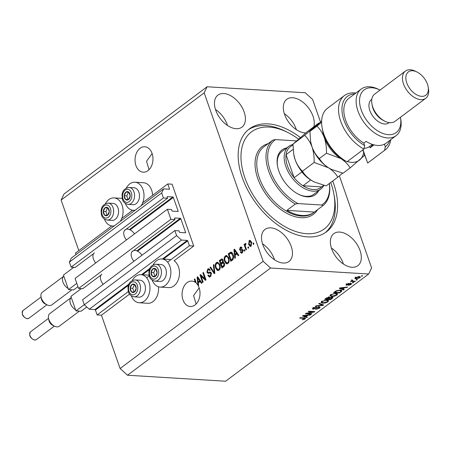 <?xml version="1.0" encoding="UTF-8"?>
<svg xmlns="http://www.w3.org/2000/svg" width="451" height="451" viewBox="0 0 451 451"><rect width="100%" height="100%" fill="white"/><g stroke="black" fill="none" stroke-linecap="round" stroke-linejoin="round"><path stroke-width="0.68" d="M189.431 245.772L193.733 246.037L172.079 184.2L167.778 183.935L169.491 188.839A0.485 0.299 53.1 0 1 169.3 189.245L163.617 188.896L161.667 192.949L163.425 197.961L167.552 198.215L167.146 197.042A0.485 0.299 53.1 0 1 167.338 196.636L172.846 196.974A0.485 0.299 53.1 0 1 173.342 197.42L178.122 211.068A0.485 0.299 53.1 0 1 177.925 211.474L172.417 211.136A0.485 0.299 53.1 0 1 171.921 210.69L171.51 209.518L167.383 209.264L170.89 219.287L175.022 219.536L174.61 218.363A0.485 0.299 53.1 0 1 174.808 217.963L180.315 218.295A0.485 0.299 53.1 0 1 180.806 218.746L185.586 232.389A0.485 0.299 53.1 0 1 185.395 232.795L179.881 232.462A0.485 0.299 53.1 0 1 179.391 232.011L178.979 230.839L174.847 230.585L176.6 235.597L181.539 240.073L187.221 240.422A0.485 0.299 53.1 0 1 187.712 240.868L189.431 245.772L167.58 262.149M174.847 230.585L82.556 299.757L84.309 304.769L89.242 309.245L94.924 309.595A0.485 0.299 53.1 0 1 95.42 310.04L97.134 314.945L128.372 291.532M146.66 277.827L149.292 275.854M97.134 314.945L101.441 315.21L129.561 294.131M152.241 280.234A14.071 9.899 -86.5 0 0 160.116 287.078L168.725 287.603A14.071 9.899 -86.5 0 0 177.75 281.012A14.071 9.899 -86.5 0 0 178.506 266.874A14.071 9.899 -86.5 0 0 174.08 260.763L193.733 246.037M89.242 309.245L181.539 240.073M84.309 304.769L176.6 235.597M170.89 219.287L78.598 288.46L82.725 288.713L101.075 274.958M131.844 251.9L175.022 219.536M78.598 288.46L75.086 278.436L167.383 209.264M163.617 188.896L71.326 258.068L69.375 262.127L71.128 267.133L75.261 267.387L93.611 253.637M124.375 230.579L167.552 198.215M71.128 267.133L163.425 197.961M69.375 262.127L161.667 192.949M75.993 254.573L75.48 253.107L111.735 225.934M121.77 218.414L132.656 210.256M142.691 202.736L167.778 183.935M152.117 153.532L146.541 161.278L149.05 169.677M140.081 148.283A12.741 8.958 -86.5 0 0 135.176 162.332A12.741 8.958 -86.5 0 0 143.226 172.192A12.741 8.958 -86.5 0 0 147.922 170.675A12.741 8.958 -86.5 0 0 152.833 156.621A12.741 8.958 -86.5 0 0 144.782 146.767A12.741 8.958 -86.5 0 0 140.081 148.283M199.156 287.868L193.58 295.614L196.095 304.013M187.126 282.619A12.741 8.958 -86.5 0 0 182.215 296.668A12.741 8.958 -86.5 0 0 190.266 306.528A12.741 8.958 -86.5 0 0 194.967 305.006A12.741 8.958 -86.5 0 0 198.226 285.737L198.575 285.477L198.26 282.901L200.143 281.486L201.394 283.363L201.975 282.929L197.639 276.756L197.098 277.162L197.916 285.207A12.741 8.958 -86.5 0 0 196.337 283.217L194.815 278.87L194.257 279.293L195.339 282.382A12.741 8.958 -86.5 0 0 191.822 281.097A12.741 8.958 -86.5 0 0 187.126 282.619M352 267.251A20.019 12.211 53.1 0 0 357.846 265.678A20.019 12.211 53.1 0 0 358.179 246.336A20.019 12.211 53.1 0 0 339.682 232.068A20.019 12.211 53.1 0 0 333.836 233.641A20.019 12.211 53.1 0 0 333.503 252.983A20.019 12.211 53.1 0 0 352 267.251M343.391 264.021A20.019 12.211 53.1 0 0 331.372 247.982M313.8 126.776A20.019 12.211 53.1 0 0 308.834 108.358A20.019 12.211 53.1 0 0 292.637 97.732A20.019 12.211 53.1 0 0 286.791 99.31A20.019 12.211 53.1 0 0 286.458 118.647A20.019 12.211 53.1 0 0 304.955 132.915A20.019 12.211 53.1 0 0 305.722 132.938M296.346 129.685A20.019 12.211 53.1 0 0 284.327 113.646M236.104 128.704A20.019 12.211 53.1 0 0 241.95 127.131A20.019 12.211 53.1 0 0 242.283 107.795A20.019 12.211 53.1 0 0 223.781 93.526A20.019 12.211 53.1 0 0 217.94 95.099A20.019 12.211 53.1 0 0 217.602 114.436A20.019 12.211 53.1 0 0 236.104 128.704M227.49 125.474A20.019 12.211 53.1 0 0 215.471 109.435M283.149 263.04A20.019 12.211 53.1 0 0 288.99 261.467A20.019 12.211 53.1 0 0 289.322 242.125A20.019 12.211 53.1 0 0 270.825 227.856A20.019 12.211 53.1 0 0 264.979 229.429A20.019 12.211 53.1 0 0 264.647 248.772A20.019 12.211 53.1 0 0 283.149 263.04M274.535 259.81A20.019 12.211 53.1 0 0 262.516 243.771M131.681 210.989A14.071 9.899 -86.5 0 0 131.613 210.019M104.44 219.147A14.071 9.899 -86.5 0 0 112.316 225.996A14.071 9.899 -86.5 0 0 114.351 225.821M120.18 221.452A14.071 9.899 -86.5 0 0 122.097 205.261A14.071 9.899 -86.5 0 0 114.03 197.904A14.071 9.899 -86.5 0 0 105.382 203.739M126.303 188.061A14.071 9.899 93.5 0 1 134.95 182.221L143.559 182.751A14.071 9.899 93.5 0 1 151.621 190.108A14.071 9.899 93.5 0 1 152.596 195.311M134.95 182.221A14.071 9.899 93.5 0 1 143.018 189.583A14.071 9.899 93.5 0 1 141.101 205.774M158.493 286.785A14.071 9.899 93.5 0 1 147.804 303.286L139.196 302.756A14.071 9.899 93.5 0 1 131.326 295.912M132.267 280.499A14.071 9.899 93.5 0 1 140.915 274.665A14.071 9.899 93.5 0 1 148.977 282.022A14.071 9.899 93.5 0 1 148.227 296.166A14.071 9.899 93.5 0 1 139.196 302.756M160.116 287.078A14.071 9.899 -86.5 0 0 169.148 280.488A14.071 9.899 -86.5 0 0 169.897 266.344A14.071 9.899 -86.5 0 0 161.836 258.987A14.071 9.899 -86.5 0 0 153.188 264.822M300.27 137.487A64.296 39.231 53.1 0 0 268.103 123.884A64.296 39.231 53.1 0 0 249.33 128.935A64.296 39.231 53.1 0 0 248.259 191.061A64.296 39.231 53.1 0 0 307.678 236.893A64.296 39.231 53.1 0 0 326.451 231.837A64.296 39.231 53.1 0 0 332.708 180.992M101.441 315.21L120.107 368.518L127.509 375.226L225.63 381.225L368.687 274.011L371.613 267.928L339.377 175.879M320.514 122.024L312.622 99.479L305.214 92.765L207.099 86.767L204.173 92.844L263.164 261.298L270.566 268.012L368.687 274.011M201.084 276.097L203.164 282.038L202.606 282.456L199.99 274.997L200.588 274.546L204.94 278.797L202.86 272.844L203.418 272.427L206.034 279.891L205.43 280.336L201.084 276.097L201.947 276.147L205.887 279.998M207.905 272.5L210.003 272.043L211.457 273.205L210.521 276.643L209.411 277.044L207.838 275.476L208.368 274.958L209.473 276.012L210.267 275.736L210.905 273.644L210.189 272.979L208.086 273.424L206.896 272.28L207.742 269.061L208.79 268.689L210.177 270.053L209.653 270.566L208.751 269.664L208.069 269.923L207.46 271.88L207.905 272.5L210.865 272.094M213.926 264.551L214.845 273.283L214.27 273.718L210.042 267.46L210.617 267.031L214.219 272.652L213.346 264.985L213.926 264.551M219.107 270.211L218.019 270.589L217.106 270.234L215.668 268.08C214.823 265.91 215.076 264.066 216.429 262.555L217.545 262.189L219.902 264.793L220.291 267.888L219.107 270.211M228.054 263.508L226.966 263.88L226.058 263.525L224.615 261.371C223.775 259.201 224.029 257.358 225.376 255.847L226.498 255.48L228.849 258.085L229.238 261.18L228.054 263.508M235.112 255.283L235.422 257.865L234.836 258.299L233.945 249.55L234.492 249.138L238.821 255.311L238.241 255.751L236.989 253.874L235.112 255.283M253.552 242.926L253.924 243.991L253.366 244.414L252.994 243.348L253.552 242.926M207.099 86.767L64.042 193.981L61.116 200.064L204.173 92.844M61.116 200.064L78.818 250.609M120.107 368.518L263.164 261.298M251.63 242.221L251.128 246.212L250.339 246.477L248.642 244.527L249.161 240.592L249.944 240.327L251.63 242.221M248.377 246.804L248.755 247.87L248.191 248.292L247.819 247.227L248.377 246.804M245.53 246.736L246.517 249.55L245.958 249.967L244.053 244.538L244.617 244.121L244.916 244.989L245.243 243.529L245.868 243.422L245.93 244.357L245.243 245.553L245.53 246.736M245.88 243.568L245.243 243.529L245.868 243.422M244.532 249.685L244.904 250.756L244.346 251.173L243.974 250.108L244.532 249.685M242.931 250.147L242.221 252.893L241.409 253.191L240.276 252.143L240.8 251.63L241.984 252.086L242.418 250.7L242.052 250.294L242.976 250.356L240.428 250.604L239.526 249.764L240.225 247.283L241.076 246.985L242.046 247.881L241.522 248.394L240.518 248.044L240.05 249.234L240.383 249.555L242.074 249.206L242.931 250.147M242.847 252.137L241.482 252.272L242.858 252.132M241.961 247.96L240.518 248.044M231.318 252.222L230.664 252.182C231.865 252.267 232.699 253.135 233.167 254.787C234.041 256.929 233.798 258.694 232.44 260.097L230.856 261.287L228.24 253.823L230.991 252.148M223.403 262.087L224.423 263.339C224.886 264.822 224.598 265.96 223.561 266.75L221.903 267.995L219.287 260.531L221.909 258.891L223.093 260.047L223.239 262.059M307.17 313.439L311.962 313.733L311.404 314.15L305.378 313.783L305.975 313.338L313.05 311.929L308.247 311.635L308.805 311.213L314.832 311.585L314.234 312.03L307.17 313.439L307.058 313.118M319.308 306.866L320.097 307.227L319.364 308.247L315.531 309.471L318.71 308.168L318.767 307.289L313.174 309.211L312.425 308.89L313.084 307.943L316.54 306.81L313.811 307.971L313.749 308.794L319.308 306.866M318.84 306.409L319.212 307.481L318.632 306.9M312.955 307.548L313.749 308.794M319.314 303.337L323.643 304.977L323.068 305.412L315.429 306.246L316.01 305.817L322.623 305.175L318.733 303.771L319.314 303.337M328.61 300.569L327.95 301.815L325.419 302.948L322.803 303.23L321.056 302.593L321.772 301.431L326.998 300.028L328.666 300.687M337.562 293.86L336.897 295.106L334.366 296.239L331.756 296.521L330.008 295.884L330.718 294.728L335.944 293.319L337.613 293.979M342.89 289.091L344.22 289.553L343.639 289.993L339.332 288.336L339.879 287.924L347.625 287.005L347.044 287.439L344.773 287.682L342.89 289.091L342.732 288.64M361.798 275.685L362.655 275.736L362.097 276.159L361.234 276.102L361.798 275.685M127.509 375.226L270.566 268.012M359.092 276.598L360.422 277.044L359.904 277.867L356.132 278.853L354.852 278.414L355.365 277.59L359.092 276.598M356.623 279.564L357.48 279.614L356.921 280.037L356.065 279.981L356.623 279.564M353.043 281.103L355.315 281.238L354.757 281.661L350.376 281.39L351.633 281.018L351.515 280.471L352.276 280.094L352.693 280.285L352.248 280.973L353.043 281.103M351.459 280.522L351.633 281.018L351.515 280.471M352.096 280.161L352.248 280.973M352.845 282.394L353.708 282.444L353.15 282.867L352.287 282.811L352.845 282.394M350.974 283.414L351.628 283.69L351.064 284.491L348.319 285.404L350.478 284.423L350.523 283.837L346.509 285.235L345.951 284.998L346.503 284.231L349.029 283.352L347.146 284.254L346.982 284.812L350.974 283.414M350.478 284.423L350.382 283.437M346.402 283.651L346.982 284.812M340.246 290.066L342.044 290.698L339.654 292.981L333.627 292.609L336.113 290.839L340.246 290.066M332.218 297.113L333.114 297.485L330.701 299.684L324.681 299.317L326.349 298.066L329.337 297.051L330.002 297.581L332.218 297.113M306.043 316.709L307.373 317.171L306.787 317.611L302.486 315.954L303.033 315.542L310.773 314.623L310.192 315.057L307.926 315.3L306.043 316.709L305.885 316.258M305.09 318.942L303.827 319.55L302.052 319.697L304.414 318.88L304.515 318.434L299.644 318.079L300.208 317.662L304.295 317.91L305.553 318.276L305.09 318.942L304.746 317.949M304.414 318.88L304.335 317.91M361.933 275.696L362.097 276.159M359.695 276.666L359.904 277.867M355.94 278.306L356.132 278.853M355.591 277.777L355.196 277.726M355.85 277.28L355.704 278.109L355.332 277.044M358.427 276.593L358.573 277.021L355.974 277.636L356.685 278.436L359.289 277.816L359.56 277.348L359.188 276.283M359.289 277.816L358.573 277.021M356.758 279.569L356.921 280.037M354.593 281.198L354.757 281.661M351.932 280.443L351.588 280.421M352.986 282.399L353.15 282.867M350.709 283.408L351.064 284.491M349.869 283.549L349.999 283.91M346.233 284.451L346.509 285.235M348.42 283.403L348.55 283.775M347.022 283.893L347.146 284.254M343.386 289.266L343.639 289.993M346.92 287.09L347.044 287.439M344.66 287.36L344.773 287.682M341.125 288.426L342.371 288.911L343.882 287.777L340.234 288.166L341.125 288.426M343.775 287.462L343.882 287.777M341.057 291.267L341.238 291.791M339.49 292.513L339.654 292.981M341.413 290.252L341.029 290.596M334.89 292.237L339.507 292.519L340.466 291.797L340.933 290.737L339.676 290.489L336.717 290.963L334.89 292.237L334.732 291.78M335.685 291.092L335.837 291.526M336.593 290.613L336.717 290.963M339.524 290.049L339.676 290.489M340.714 290.111L341.153 290.946L340.776 289.88M334.259 295.924L334.366 296.239M331.575 296.014L331.756 296.521M330.808 295.399L330.166 295.253M337.077 293.516L336.626 293.962M336.694 294.52L336.897 295.106M331.429 294.768L330.887 295.625L332.325 296.104L336.192 295.067L336.717 294.21L335.369 293.736L333.774 293.827L331.429 294.768L331.288 294.356M333.655 293.494L333.774 293.827M335.217 293.308L335.369 293.736M330.538 299.222L330.701 299.684M325.943 298.94L327.742 299.052L329.224 297.897L328.88 297.48L325.943 298.94L325.785 298.489M328.74 297.079L329.224 297.897M328.289 298.641L328.446 299.098L330.56 299.222L332.133 297.981L331.829 296.673M331.524 297.136L331.665 297.536L328.446 299.098M332.133 297.981L331.665 297.536M325.306 302.632L325.419 302.948M322.628 302.722L322.803 303.23M321.862 302.108L321.213 301.956M328.131 300.225L327.68 300.67M327.742 301.229L327.95 301.815M322.482 301.471L321.941 302.333L323.373 302.807L327.24 301.775L327.764 300.918L326.417 300.445L324.821 300.535L322.482 301.471L322.335 301.065M324.709 300.203L324.821 300.535M326.27 300.016L326.417 300.445M322.803 304.656L323.068 305.412M322.386 304.498L322.623 305.175M319.178 307.706L319.364 308.247M313.163 308.146L312.831 308.151M312.808 308.168L313.174 309.211M315.92 306.832L316.061 307.238M313.665 307.559L313.811 307.971M319.364 306.872L319.082 307.108M311.241 313.687L311.404 314.15M312.887 311.461L313.05 311.929M314.059 311.534L314.234 312.03M306.533 316.884L306.787 317.611M310.068 314.708L310.192 315.057M307.808 314.973L307.926 315.3M304.273 316.044L305.524 316.529L307.035 315.396L303.388 315.785L304.273 316.044M306.922 315.08L307.035 315.396M303.703 319.201L303.827 319.55M135.272 210.143A14.071 9.899 93.5 0 1 133.237 210.318A14.071 9.899 93.5 0 1 125.361 203.469M253.716 243.393L252.994 243.348M250.773 246.415L249.747 245.186M249.386 244.572L248.642 244.527M251.793 242.734L251.089 242.689L249.42 241.375L250.023 240.642L249.161 240.592M250.023 240.642L250.378 240.445M251.416 241.685L250.739 241.274L249.42 241.375L249.2 244.104L250.869 245.429L251.089 242.689M251.275 245.632L250.412 245.581L251.275 245.632M248.54 247.266L247.819 247.227M245.237 245.507L245.056 244.994M244.775 244.583L244.053 244.538M245.254 245.006L244.916 244.989M245.778 244.403L245.896 243.844M244.696 250.153L243.974 250.108M241.854 253.107L241.133 252.199L240.276 252.143M243.072 250.739L242.418 250.7M243.275 250.75L242.976 250.356L242.345 250.452M240.924 250.547L240.389 249.815L239.526 249.764M240.389 249.815L240.31 249.533M240.456 248.095L241.088 247.34L240.225 247.283M241.088 247.34L241.477 247.114M242.401 249.335L240.383 249.555M235.366 255.091L235.287 254.291M234.858 250.142L234.808 249.6L233.945 249.55M238.793 255.334L237.897 253.998M237.852 253.924L236.989 253.874M235.208 250.164L234.492 250.119L234.988 254.274L235.85 254.325L237.344 253.203M237.333 253.191L236.499 253.141L234.492 250.119M234.988 254.274L236.499 253.141M231.521 260.785L231.245 260.001M229.209 254.195L228.24 253.823M229.102 253.874L231.521 252.233M232.761 253.806L231.724 253.197M233.314 255.243L232.603 255.198L230.861 253.146L229.102 254.274L231.109 259.996L231.966 260.047L233.421 258.874M231.853 253.197L230.861 253.146M233.657 257.222L233.032 257.183L232.603 255.198M232.93 259.331L232.068 259.274L233.032 257.183M231.109 259.996L232.068 259.274M227.394 263.835L226.058 263.525M226.921 263.576L225.804 262.206M225.359 261.422L224.615 261.371M225.382 257.002L226.239 255.897L225.376 255.847M226.239 255.897L226.921 255.57M228.522 257.279L227.36 256.506L225.686 256.715C224.66 257.893 224.491 259.308 225.179 260.966L226.949 262.905L227.744 262.634C228.747 261.49 228.928 260.109 228.285 258.485L227.456 256.974L226.498 256.456M226.949 262.905L228.916 262.392M228.319 257.025L227.456 256.974M228.99 258.524L228.285 258.485M228.606 262.691L227.744 262.634M222.569 267.494L222.298 266.71M221.351 264.004L221.075 263.221M220.263 260.904L219.287 260.531M220.15 260.582L222.332 259.026M224.373 263.209L223.076 262.944L221.238 264.083L222.157 266.704L223.775 265.368L223.865 263.767L223.076 262.944M222.157 266.704L223.019 266.755L224.637 265.425M223.104 260.08L221.915 259.877L220.156 260.982L220.934 263.215L222.45 261.992L222.574 260.593L221.915 259.877M220.934 263.215L221.796 263.266L223.307 262.042M223.234 260.633L222.574 260.593M223.053 262.025L222.45 261.992M224.559 263.807L223.865 263.767M224.547 265.419L223.775 265.368M224.13 265.921L223.268 265.87M218.447 270.544L217.106 270.234M217.968 270.284L216.852 268.914M216.407 268.125L215.668 268.08M216.429 263.711L217.286 262.606L216.429 262.555M217.286 262.606L217.968 262.279M219.569 263.987L218.408 263.215L216.739 263.423C215.708 264.602 215.539 266.017 216.232 267.674L218.002 269.613L218.797 269.343C219.8 268.198 219.981 266.812 219.333 265.194L218.51 263.677L217.545 263.164M218.002 269.613L219.97 269.1M219.366 263.734L218.51 263.677M220.043 265.233L219.333 265.194M219.654 269.399L218.797 269.343M214.817 273.306L214.377 272.658M211.53 268.441L210.905 267.511L210.042 267.46M214.783 272.686L214.219 272.652M213.977 265.025L213.346 264.985M209.856 276.993L208.728 275.595M208.672 275.527L207.838 275.476M209.473 276.012L211.124 275.792L210.267 275.736M211.587 273.684L210.905 273.644M211.451 273.188L210.189 272.979M208.576 273.374L207.793 272.427M207.697 272.325L206.896 272.28M207.781 270.183L208.604 269.117L207.742 269.061M208.604 269.117L209.202 268.796M210.166 270.031L208.751 269.664M201.225 276.108L200.853 275.048L199.99 274.997M205.662 278.836L204.94 278.797M203.581 272.889L202.86 272.844M198.547 285.246L197.916 285.207M198.519 282.709L198.434 281.909M198.012 277.76L197.955 277.218L197.098 277.162M201.947 282.952L201.05 281.61M200.999 281.542L200.143 281.486M198.361 277.782L197.639 277.737L198.141 281.886L198.998 281.943L200.498 280.821M200.486 280.804L199.652 280.753L197.639 277.737M198.141 281.886L199.652 280.753M196.061 282.427L195.339 282.382M194.979 279.338L194.257 279.293M133.383 284.051A4.245 2.988 -86.5 0 0 131.861 284.558A4.245 2.988 -86.5 0 0 130.187 288.172A4.245 2.988 -86.5 0 0 131.489 291.904A4.245 2.988 -86.5 0 0 134.477 292.022A4.245 2.988 -86.5 0 0 136.157 288.409A4.245 2.988 -86.5 0 0 134.849 284.677A4.245 2.988 -86.5 0 0 133.383 284.051M133.468 284.626L131.861 284.558L130.187 288.172L131.489 291.904L134.477 292.022L136.157 288.409L134.849 284.677L133.468 284.626M138.863 297.147A8.49 5.976 -86.5 0 0 138.953 297.153A8.49 5.976 -86.5 0 0 139.043 297.158A8.49 5.976 -86.5 0 0 145.295 290.252A8.49 5.976 -86.5 0 0 145.442 287.817A8.49 5.976 -86.5 0 0 139.99 280.201A8.49 5.976 -86.5 0 0 139.9 280.195M145.442 287.817L145.447 287.935A7.667 5.395 93.5 0 1 145.312 290.134L145.295 290.252M134.872 284.733L134.443 284.716L132.769 288.33L134.054 292.006M132.769 288.33L130.187 288.172M134.443 284.716L131.861 284.558M106.504 207.285A4.245 2.988 -86.5 0 0 104.982 207.798A4.245 2.988 -86.5 0 0 103.302 211.406A4.245 2.988 -86.5 0 0 104.609 215.138A4.245 2.988 -86.5 0 0 107.592 215.257A4.245 2.988 -86.5 0 0 109.272 211.649A4.245 2.988 -86.5 0 0 107.964 207.917A4.245 2.988 -86.5 0 0 106.504 207.285M106.588 207.86L104.982 207.798L103.302 211.406L104.609 215.138L107.592 215.257L109.272 211.649L107.964 207.917L106.588 207.86M111.978 220.381A8.49 5.976 -86.5 0 0 112.068 220.387A8.49 5.976 -86.5 0 0 112.158 220.392A8.49 5.976 -86.5 0 0 118.416 213.492A8.49 5.976 -86.5 0 0 118.562 211.057A8.49 5.976 -86.5 0 0 113.105 203.435A8.49 5.976 -86.5 0 0 113.015 203.429M118.562 211.057L118.568 211.175A7.667 5.395 93.5 0 1 118.433 213.374L118.416 213.492M107.992 207.973L107.564 207.956L105.884 211.564L107.175 215.245M105.884 211.564L103.302 211.406M107.564 207.956L104.982 207.798M127.424 191.607A4.245 2.988 -86.5 0 0 125.902 192.115A4.245 2.988 -86.5 0 0 124.222 195.728A4.245 2.988 -86.5 0 0 125.53 199.46A4.245 2.988 -86.5 0 0 128.512 199.579A4.245 2.988 -86.5 0 0 130.192 195.965A4.245 2.988 -86.5 0 0 128.885 192.233A4.245 2.988 -86.5 0 0 127.424 191.607M127.509 192.182L125.902 192.115L124.222 195.728L125.53 199.46L128.512 199.579L130.192 195.965L128.885 192.233L127.509 192.182M132.898 204.703A8.49 5.976 -86.5 0 0 132.989 204.709A8.49 5.976 -86.5 0 0 133.079 204.715A8.49 5.976 -86.5 0 0 139.336 197.814A8.49 5.976 -86.5 0 0 139.483 195.373A8.49 5.976 -86.5 0 0 134.026 187.757A8.49 5.976 -86.5 0 0 133.936 187.751M139.483 195.373L139.489 195.497A7.667 5.395 93.5 0 1 139.353 197.696L139.336 197.814M128.913 192.289L128.484 192.273L126.804 195.886L128.095 199.562M126.804 195.886L124.222 195.728M128.484 192.273L125.902 192.115M154.304 268.373A4.245 2.988 -86.5 0 0 152.782 268.881A4.245 2.988 -86.5 0 0 151.108 272.494A4.245 2.988 -86.5 0 0 152.41 276.226A4.245 2.988 -86.5 0 0 155.398 276.345A4.245 2.988 -86.5 0 0 157.072 272.731A4.245 2.988 -86.5 0 0 155.77 268.999A4.245 2.988 -86.5 0 0 154.304 268.373M154.389 268.948L152.782 268.881L151.108 272.494L152.41 276.226L155.398 276.345L157.072 272.731L155.77 268.999L154.389 268.948M159.784 281.463A8.49 5.976 -86.5 0 0 159.874 281.475A8.49 5.976 -86.5 0 0 159.964 281.475A8.49 5.976 -86.5 0 0 166.216 274.574A8.49 5.976 -86.5 0 0 166.363 272.139A8.49 5.976 -86.5 0 0 160.906 264.517A8.49 5.976 -86.5 0 0 160.821 264.517M166.363 272.139L166.368 272.257A7.667 5.395 93.5 0 1 166.233 274.456L166.216 274.574M155.792 269.055L155.364 269.038L153.69 272.652L154.975 276.328M153.69 272.652L151.108 272.494M155.364 269.038L152.782 268.881M318.637 190.694A27.9 17.025 -126.9 0 1 307.249 196.839A27.9 17.025 -126.9 0 1 298.844 194.426A27.9 17.025 -126.9 0 1 277.495 165.94A27.9 17.025 -126.9 0 1 286.627 147.984M298.449 194.223A26.688 16.287 53.1 0 0 306.105 196.348A26.688 16.287 53.1 0 0 313.896 194.251L320.819 189.065A26.688 16.287 -126.9 0 1 313.028 191.162A26.688 16.287 -126.9 0 1 288.364 172.135A26.688 16.287 -126.9 0 1 288.803 146.35A26.688 16.287 -126.9 0 1 292.981 144.495M298.427 139.06A60.659 37.01 53.1 0 0 287.49 132.329A60.659 37.01 53.1 0 0 269.224 127.081A60.659 37.01 53.1 0 0 244.859 177.756A60.659 37.01 53.1 0 0 306.562 233.697A60.659 37.01 53.1 0 0 333.903 194.257A60.659 37.01 53.1 0 0 330.73 182.475M248.202 129.837A64.296 39.231 -126.9 0 1 265.797 125.609A64.296 39.231 -126.9 0 1 285.162 131.179L287.49 132.329M264.929 146.056A41.25 25.166 53.1 0 0 264.692 146.231A41.25 25.166 53.1 0 0 264.461 146.406L272.917 140.069L275.629 139.607A40.032 24.427 53.1 0 0 270.256 170.579A40.032 24.427 53.1 0 0 298.026 203.576L321.693 205.025A40.032 24.427 53.1 0 0 329.337 183.518M272.917 140.069A41.25 25.166 -126.9 0 0 268.627 171.104A41.25 25.166 -126.9 0 0 295.32 204.038L286.859 210.375A41.25 25.166 53.1 0 0 302.125 215.482A41.25 25.166 53.1 0 0 314.167 212.241A41.25 25.166 53.1 0 0 314.403 212.06L322.86 205.718A41.25 25.166 -126.9 0 0 329.371 183.495M275.629 139.607L296.352 140.875M295.32 204.038L298.026 203.576M321.693 205.025L322.86 205.718M333.903 194.257L334.36 196.822A64.296 39.231 -126.9 0 1 325.272 232.665M288.803 146.35L281.886 151.536A26.688 16.287 53.1 0 0 277.574 166.368M286.859 210.375L314.403 212.06M292.981 144.799L289.553 147.37A25.476 15.543 53.1 0 0 286.052 154.648A25.476 15.543 53.1 0 0 294.125 177.717A25.476 15.543 53.1 0 0 302.993 185.75A25.476 15.543 53.1 0 0 313.422 189.516A25.476 15.543 53.1 0 0 321.614 186.889L323.694 185.327M293.127 149.343L286.052 154.648L294.125 177.717L301.82 171.949A25.476 15.543 -126.9 0 0 310.683 179.988L302.993 185.75L321.614 186.889M323.88 185.378A26.688 16.287 -126.9 0 1 320.819 189.065M363.01 149.766L367.655 163.031A33.966 20.723 53.1 0 0 368.253 162.608L385.177 149.924A33.966 20.723 -126.9 0 1 384.579 150.346L367.655 163.031L362.807 149.918M380.052 90.093A26.688 16.287 53.1 0 0 380.013 90.07A26.688 16.287 53.1 0 0 371.974 87.759A26.688 16.287 53.1 0 0 361.251 110.055A26.688 16.287 53.1 0 0 388.401 134.669A26.688 16.287 53.1 0 0 400.432 117.316A26.688 16.287 53.1 0 0 400.426 117.271M400.432 117.316L400.736 119.025A29.118 17.764 -126.9 0 1 396.108 135.666A29.118 17.764 -126.9 0 1 387.606 137.955A29.118 17.764 -126.9 0 1 360.704 117.198A29.118 17.764 -126.9 0 1 361.189 89.067A29.118 17.764 -126.9 0 1 369.69 86.778A29.118 17.764 -126.9 0 1 378.457 89.298L380.013 90.07M405.381 71.106L374.618 94.163A16.986 10.362 53.1 0 0 371.917 103.871L372.222 105.579A14.556 8.885 53.1 0 0 383.361 120.445L384.912 121.212A16.986 10.362 53.1 0 0 390.03 122.683A16.986 10.362 53.1 0 0 394.986 121.347L425.75 98.29A16.986 10.362 -126.9 0 1 420.794 99.626A16.986 10.362 -126.9 0 1 405.099 87.517A16.986 10.362 -126.9 0 1 405.381 71.106A16.986 10.362 -126.9 0 1 410.337 69.775A16.986 10.362 -126.9 0 1 415.456 71.241L417.012 72.013A14.556 8.885 53.1 0 0 412.626 70.751A14.556 8.885 53.1 0 0 406.774 82.916A14.556 8.885 53.1 0 0 421.584 96.339A14.556 8.885 53.1 0 0 428.146 86.874A14.556 8.885 53.1 0 0 417.012 72.013M371.917 103.871A16.986 10.362 53.1 0 0 384.912 121.212M371.799 99.31L371.455 99.564A14.556 8.885 53.1 0 0 371.212 113.629A14.556 8.885 53.1 0 0 384.669 124.008A14.556 8.885 53.1 0 0 388.92 122.864L389.258 122.604M361.189 89.067L348.882 98.29A29.118 17.764 53.1 0 0 345.489 119.746A29.118 17.764 53.1 0 0 363.777 143.119L366.082 141.388A29.118 17.764 -126.9 0 0 377.611 145.447A29.118 17.764 -126.9 0 0 386.112 143.159L396.108 135.666M354.802 93.853A31.542 19.246 53.1 0 0 342.489 114.791A31.542 19.246 53.1 0 0 364.628 145.549L363.923 149.084L346.999 161.768A33.966 20.723 53.1 0 1 322.115 127.656A33.966 20.723 53.1 0 1 327.511 108.246L344.434 95.561A33.966 20.723 -126.9 0 1 355.884 93.041M363.923 149.084A33.966 20.723 -126.9 0 1 340.894 121.798A33.966 20.723 -126.9 0 1 344.434 95.561M390.808 139.641A33.966 20.723 -126.9 0 1 385.177 149.924M384.579 150.346L385.284 146.812L384.432 144.382L385.447 143.621M385.284 146.812A31.542 19.246 53.1 0 0 389.726 140.453M363.777 143.119L364.628 145.549M346.999 161.768L342.478 159.197A31.542 19.246 -126.9 0 1 322.42 129.364L322.115 127.656M374.042 144.878L370.102 147.832L369.611 146.428M372.836 144.54A23.655 14.432 -126.9 0 1 372.689 144.867L370.102 147.832M372.543 144.45L372.689 144.867M428.146 86.874L428.45 88.582A16.986 10.362 -126.9 0 1 425.75 98.29M292.981 144.128L307.176 131.743L318.863 122.988L304.667 135.368L292.981 144.128L293.719 154.248L295.106 159.631C296.899 164.361 299.357 168.223 302.469 171.211L314.15 162.45L328.61 167.84C332.68 170.512 335.753 173.618 337.827 177.153L326.146 185.908L314.347 181.995L311.686 180.524C307.616 177.852 304.543 174.746 302.469 171.211M304.667 135.368C307.779 138.361 310.232 142.217 312.03 146.947C313.592 151.778 314.302 156.948 314.15 162.45M337.827 177.153L342.675 173.139M322.786 131.162A26.688 16.287 53.1 0 0 324.331 137.724A26.688 16.287 53.1 0 0 340.917 158.617C344.992 161.295 348.065 164.395 350.134 167.93L343.064 173.229L331.271 169.317L328.61 167.84C324.528 165.167 321.456 162.061 319.387 158.526C316.275 155.539 313.823 151.677 312.03 146.947L310.716 142.003A26.688 16.287 53.1 0 0 312.03 146.947A26.688 16.287 53.1 0 0 328.61 167.84A26.688 16.287 53.1 0 0 331.141 169.249A26.688 16.287 53.1 0 0 331.282 169.322M293.719 154.248L293.798 154.687A26.688 16.287 53.1 0 0 295.106 159.631A26.688 16.287 -126.9 0 0 311.686 180.524A26.688 16.287 53.1 0 0 314.217 181.933A26.688 16.287 53.1 0 0 314.285 181.967M310.638 141.569L309.905 131.444L321.636 121.088M321.614 122.306L316.974 126.145C320.086 129.138 322.538 132.994 324.331 137.724C325.898 142.555 326.609 147.725 326.456 153.227L340.917 158.617A26.688 16.287 53.1 0 0 345.381 160.894M347.276 161.559A26.688 16.287 53.1 0 0 359.847 159.778A26.688 16.287 53.1 0 0 363.669 152.37M350.134 167.93L364.329 155.544L364.329 154.259M326.456 153.227L319.387 158.526M316.974 126.145L309.905 131.444M364.081 148.294A21.834 13.321 53.1 0 0 369.442 146.558L372.346 144.382M54.532 326.191L52.587 325.233A4.854 2.96 -126.9 0 1 48.877 320.278L48.499 318.141A7.887 4.809 53.1 0 0 54.532 326.191A7.887 4.809 53.1 0 0 56.905 326.874A7.887 4.809 53.1 0 0 59.211 326.253L79.421 311.105M86.761 306.996L81.135 311.213L75.971 310.897L75.588 309.798A7.887 4.809 -126.9 0 1 70.418 303.461A7.887 4.809 -126.9 0 1 71.281 297.502L49.751 313.637A7.887 4.809 53.1 0 0 48.499 318.141M133.941 261.247A8.248 5.034 -126.9 0 1 132.6 251.089M133.586 250.593A8.248 5.034 -126.9 0 1 135.007 250.44A8.248 5.034 -126.9 0 1 141.969 255.227M103.178 284.305A8.248 5.034 -126.9 0 1 101.83 274.146M75.588 309.798L70.892 296.397L81.27 288.623M75.971 310.897L84.275 304.673M47.062 304.87L45.123 303.906A4.854 2.96 -126.9 0 1 41.407 298.957L41.03 296.82A7.887 4.809 53.1 0 0 47.062 304.87A7.887 4.809 53.1 0 0 49.441 305.553A7.887 4.809 53.1 0 0 51.741 304.932L71.951 289.784M77.967 286.667L73.671 289.892L68.507 289.576L68.118 288.471A7.887 4.809 -126.9 0 1 62.954 282.14A7.887 4.809 -126.9 0 1 63.811 276.175L42.281 292.31A7.887 4.809 53.1 0 0 41.03 296.82M126.472 239.921A8.248 5.034 -126.9 0 1 125.13 229.768M126.122 229.271A8.248 5.034 -126.9 0 1 127.537 229.119A8.248 5.034 -126.9 0 1 134.499 233.906M95.708 262.978A8.248 5.034 -126.9 0 1 94.366 252.825M68.118 288.471L63.428 275.076L73.801 267.296M68.507 289.576L76.805 283.352M95.42 310.04L128.529 285.224M142.488 274.76L149.45 269.546M163.409 259.083L187.712 240.868M94.924 309.595L128.997 284.057M141.484 274.698L149.918 268.379M162.399 259.021L187.221 240.422M185.073 232.778L185.586 232.389M137.532 251.179L180.806 218.746M136.85 250.869L180.315 218.295M177.604 211.451L178.122 211.068M130.068 229.852L173.342 197.42M129.386 229.548L172.846 196.974M168.978 189.228L169.491 188.839M349.085 283.882L349.226 284.288M341.672 287.715L341.779 288.014M332.173 297.914L332.359 298.444M326.704 297.818L326.857 298.258M329.292 297.795L329.478 298.32M321.659 304.222L321.907 304.938M316.157 307.875L316.281 308.225M304.825 315.328L304.927 315.632M303.619 317.87L303.782 318.333M241.984 249.448L241.122 249.392M236.127 251.472L235.332 251.427M230.619 252.74L229.756 252.684M221.819 259.331L220.956 259.28M222.783 262.527L221.92 262.471M214.642 271.333L214.045 271.299M209.794 272.41L208.931 272.359M199.28 279.09L198.485 279.039M133.502 281.745A6.551 4.606 -86.5 0 0 128.563 288.104A6.551 4.606 -86.5 0 0 132.836 294.83A6.551 4.606 -86.5 0 0 137.775 288.471A6.551 4.606 -86.5 0 0 133.502 281.745M134.116 296.854A8.49 5.976 93.5 0 1 134.026 296.848C127.881 295.067 128.27 291.357 128.011 287.935C128.146 283.437 130.463 280.759 134.956 279.891A8.49 5.976 93.5 0 1 135.063 279.896A8.49 5.976 93.5 0 1 140.515 288.674A8.49 5.976 93.5 0 1 134.116 296.854M106.616 204.985A6.551 4.606 -86.5 0 0 101.684 211.344A6.551 4.606 -86.5 0 0 105.957 218.07A6.551 4.606 -86.5 0 0 110.895 211.711A6.551 4.606 -86.5 0 0 106.616 204.985M107.237 220.094A8.49 5.976 93.5 0 1 107.146 220.088C100.996 218.307 101.385 214.597 101.131 211.175C101.266 206.676 103.578 203.993 108.071 203.13L108.184 203.136A8.49 5.976 93.5 0 1 113.629 211.914A8.49 5.976 93.5 0 1 107.237 220.094M108.093 203.13A8.49 5.976 93.5 0 1 108.184 203.136L113.105 203.435M127.537 189.307A6.551 4.606 -86.5 0 0 122.604 195.666A6.551 4.606 -86.5 0 0 126.878 202.392A6.551 4.606 -86.5 0 0 131.81 196.033A6.551 4.606 -86.5 0 0 127.537 189.307M128.157 204.416A8.49 5.976 93.5 0 1 128.067 204.41C121.917 202.629 122.306 198.919 122.052 195.497C122.187 190.999 124.499 188.315 128.992 187.453L129.104 187.458A8.49 5.976 93.5 0 1 134.55 196.236A8.49 5.976 93.5 0 1 128.157 204.416M129.014 187.453A8.49 5.976 93.5 0 1 129.104 187.458L134.026 187.757M154.422 266.067A6.551 4.606 -86.5 0 0 149.484 272.427A6.551 4.606 -86.5 0 0 153.757 279.152A6.551 4.606 -86.5 0 0 158.696 272.793A6.551 4.606 -86.5 0 0 154.422 266.067M155.037 281.176A8.49 5.976 93.5 0 1 154.947 281.17C148.802 279.389 149.191 275.679 148.931 272.257C149.067 267.759 151.378 265.075 155.877 264.213L155.984 264.218A8.49 5.976 93.5 0 1 161.435 272.996A8.49 5.976 93.5 0 1 155.037 281.176M155.894 264.213A8.49 5.976 93.5 0 1 155.984 264.218L160.906 264.517M264.692 146.231L263.925 146.806A41.25 25.166 53.1 0 0 263.237 186.658A41.25 25.166 53.1 0 0 301.353 216.063A41.25 25.166 53.1 0 0 313.4 212.816L314.167 212.241M317.555 209.698A42.462 25.904 -126.9 0 1 300.958 217.703A42.462 25.904 -126.9 0 1 259.534 182.993A42.462 25.904 -126.9 0 1 268.08 143.694M36.317 339.626L34.631 340.093C30.087 338.171 28.706 335.426 30.493 331.857A4.854 2.96 53.1 0 0 30.414 336.547A4.854 2.96 53.1 0 0 34.896 340.003A4.854 2.96 53.1 0 0 36.317 339.626L54.351 326.107M28.847 318.299L27.161 318.767C22.618 316.85 21.242 314.105 23.029 310.536A4.854 2.96 53.1 0 0 22.945 315.221A4.854 2.96 53.1 0 0 27.432 318.682A4.854 2.96 53.1 0 0 28.847 318.299L46.887 304.78M113.985 226.098L112.316 225.996M170.439 259.511L161.836 258.987M352.073 280.849L351.701 279.783M350.81 283.967L350.438 282.901M330.887 295.625L330.515 294.559M336.717 294.21L336.339 293.144M329.315 297.637L328.942 296.572M321.941 302.333L321.563 301.268M327.764 300.918L327.392 299.853M304.634 318.536L304.262 317.47M149.129 275.166L140.915 274.665M134.905 210.42L133.237 210.318M122.249 198.406L114.03 197.904M138.953 297.153L134.026 296.848M139.99 280.201L134.956 279.891M112.068 220.387L107.146 220.088M132.989 204.709L128.067 204.41M159.874 281.475L154.947 281.17M30.493 331.857L48.533 318.338M23.029 310.536L41.064 297.017"/></g></svg>
